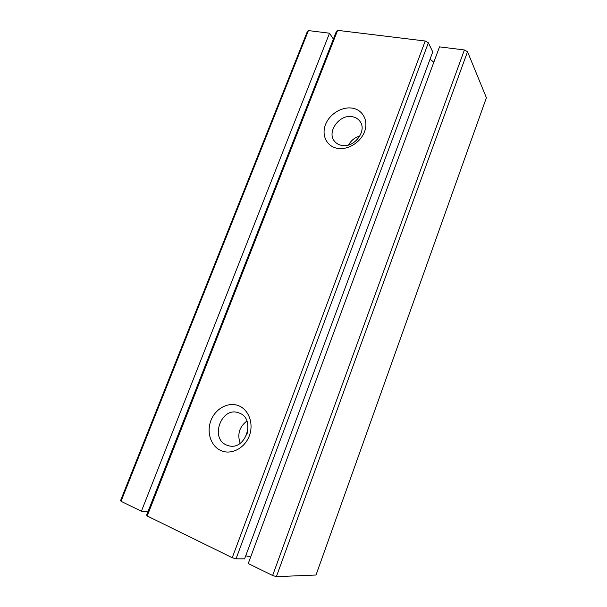 <?xml version="1.0" encoding="UTF-8"?>
<svg xmlns="http://www.w3.org/2000/svg" width="607" height="607" viewBox="0 0 607 607"><rect width="100%" height="100%" fill="white"/><g stroke="black" fill="none" stroke-linecap="round" stroke-linejoin="round"><path stroke-width="0.91" d="M337.621 30.35L336.346 31.488L146.636 515.07L147.198 515.973L337.621 30.35L425.234 41.018L232.246 557.704L235.994 558.88L428.367 42.771L425.234 41.018M428.367 42.771L432.753 51.914L244.575 558.903L235.994 558.88M430.037 59.22L433.83 62.187M232.246 557.704L147.198 515.973M352.417 108.167C362.895 109.837 368.722 120.876 364.526 131.757C360.482 142.668 347.454 150.43 337.06 148.267C326.596 146.264 321.323 135.156 325.496 124.61C329.518 114.033 341.999 106.339 352.417 108.167M238.452 405.666C248.764 409.505 254.007 423.686 249.295 435.917C244.735 448.209 231.404 455.136 221.206 450.705C210.933 446.456 206.274 432.283 210.94 420.469C215.462 408.594 228.209 401.652 238.452 405.666M239.12 413.003C256.154 418.572 245.835 451.039 228.558 445.705L226.836 445.128C209.453 438.709 221.434 406.136 238.559 412.806L239.12 413.003M240.175 443.322C237.109 434.278 239.348 426.842 246.897 421.023M341.475 145.354C354.01 148.51 367.622 130.71 359.89 121.263C358.084 118.828 355.596 117.318 352.417 116.726C339.51 113.812 326.255 132.174 334.639 141.37C336.361 143.449 338.638 144.77 341.475 145.354M348.562 144.974C351.127 140.407 354.913 137.402 359.913 135.976M250.668 556.991L245.729 555.784M308.409 30.585L307.286 31.693L120.603 500.494L121.036 501.306L308.409 30.585L329.525 33.203L333.38 39.06M272.626 575.489L248.24 563.554L439.506 46.868L464.401 49.956L272.626 575.489L276.375 576.65L467.519 51.716L464.401 49.956M467.519 51.716L486.397 97.742L316.012 575.019L276.375 576.65M246.67 434.991L247.732 431.456M329.525 33.203L141.385 511.261L121.036 501.306M147.896 511.86L141.385 511.261"/></g></svg>
